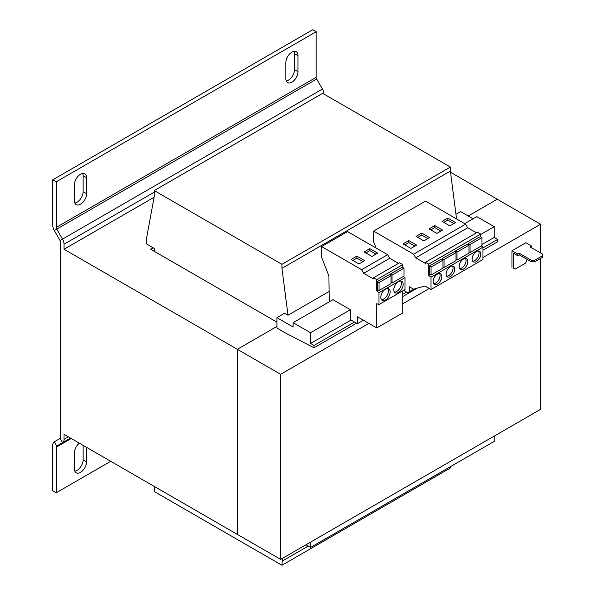 <?xml version="1.0" encoding="UTF-8"?>
<svg xmlns="http://www.w3.org/2000/svg" width="595" height="595" viewBox="0 0 595 595"><rect width="100%" height="100%" fill="white"/><g stroke="black" fill="none" stroke-linecap="round" stroke-linejoin="round"><path stroke-width="0.89" d="M79.321 443.163A8.575 4.953 120 0 0 74.434 452.847L74.434 468.853A8.575 4.953 120 0 0 76.212 472.78A8.575 4.953 120 0 0 82.824 470.481A8.575 4.953 120 0 0 86.565 461.854L86.565 447.343M291.907 52.159A8.575 4.953 120 0 0 285.845 62.668L285.845 78.674A8.575 4.953 120 0 0 287.623 82.601A8.575 4.953 120 0 0 294.235 80.303A8.575 4.953 120 0 0 297.976 71.668L297.976 55.662A8.575 4.953 120 0 0 296.198 51.735A8.575 4.953 120 0 0 291.907 52.159M80.504 174.216A8.575 4.953 120 0 0 74.434 184.718L74.434 200.731A8.575 4.953 120 0 0 76.212 204.658A8.575 4.953 120 0 0 82.824 202.359A8.575 4.953 120 0 0 86.565 193.725L86.565 177.719A8.575 4.953 120 0 0 84.788 173.792A8.575 4.953 120 0 0 80.504 174.216M385.486 299.977A6.619 3.823 120 0 0 389.807 294.146A6.619 3.823 120 0 0 388.795 288.843A6.619 3.823 120 0 0 385.486 289.17A6.619 3.823 120 0 0 381.164 295.001A6.619 3.823 120 0 0 382.176 300.304A6.619 3.823 120 0 0 385.486 299.977M381.425 299.605A6.619 3.823 120 0 0 383.753 298.973A6.619 3.823 120 0 0 387.814 288.538M398.479 292.472A6.619 3.823 120 0 0 402.808 286.641A6.619 3.823 120 0 0 401.789 281.338A6.619 3.823 120 0 0 398.479 281.666A6.619 3.823 120 0 0 394.158 287.497A6.619 3.823 120 0 0 395.177 292.8A6.619 3.823 120 0 0 398.479 292.472M394.426 292.1A6.619 3.823 120 0 0 396.746 291.468A6.619 3.823 120 0 0 400.807 281.041M450.467 276.563A6.129 3.54 120 0 0 454.468 271.164A6.129 3.54 120 0 0 453.531 266.255A6.129 3.54 120 0 0 450.467 266.56A6.129 3.54 120 0 0 446.466 271.96A6.129 3.54 120 0 0 447.403 276.868A6.129 3.54 120 0 0 450.467 276.563M446.666 276.147A6.129 3.54 120 0 0 448.734 275.567A6.129 3.54 120 0 0 452.542 265.972M437.474 284.068A6.129 3.54 120 0 0 441.475 278.668A6.129 3.54 120 0 0 440.538 273.76A6.129 3.54 120 0 0 437.474 274.064A6.129 3.54 120 0 0 433.472 279.464A6.129 3.54 120 0 0 434.41 284.373A6.129 3.54 120 0 0 437.474 284.068M433.666 283.651A6.129 3.54 120 0 0 435.741 283.064A6.129 3.54 120 0 0 439.541 273.477M476.461 261.555A6.129 3.54 120 0 0 480.463 256.155A6.129 3.54 120 0 0 479.525 251.246A6.129 3.54 120 0 0 476.461 251.551A6.129 3.54 120 0 0 472.46 256.951A6.129 3.54 120 0 0 473.397 261.859A6.129 3.54 120 0 0 476.461 261.555M472.653 261.146A6.129 3.54 120 0 0 474.728 260.558A6.129 3.54 120 0 0 478.529 250.964M463.46 269.059A6.129 3.54 120 0 0 467.469 263.659A6.129 3.54 120 0 0 466.525 258.751A6.129 3.54 120 0 0 463.46 259.056A6.129 3.54 120 0 0 459.459 264.455A6.129 3.54 120 0 0 460.404 269.364A6.129 3.54 120 0 0 463.46 269.059M459.66 268.65A6.129 3.54 120 0 0 461.727 268.062A6.129 3.54 120 0 0 465.535 258.468M403.626 290.323L407.612 292.703L409.315 291.721L409.315 286.716L413.547 289.163L424.904 286.017L430.973 289.52L430.973 277.173L428.72 275.411L428.72 264.113L480.708 234.103L477.495 232.243L425.507 262.261L425.507 263.451L415.697 257.791L413.622 254.191L373.593 231.076L373.593 241.682L376.04 247.989M428.72 275.411L430.222 274.548M442.985 260.164L441.252 259.16L429.3 266.069L429.3 274.012L431.033 275.009L431.033 267.066L442.985 260.164L442.985 268.107L431.033 275.009M455.986 252.659L455.986 260.603L444.026 267.505L444.026 259.561L455.986 252.659L454.253 251.663L442.293 258.565L442.293 259.762M480.708 234.497L494.222 226.688L476.811 216.639L464.68 223.638M276.92 317.633L276.92 328.038L286.455 333.542L314.004 347.778L314.004 345.442L310.538 343.441L310.538 332.739L293.127 322.683L293.127 326.99L276.92 317.633L284.544 313.23L288.002 315.224L281.948 268.308L281.948 264.306L154.231 190.571L154.231 196.573L146.266 239.8L146.266 243.801L154.231 248.398L154.231 251.306M154.231 486.413L154.231 491.515L281.948 565.25L282.38 558.4M281.948 565.25L450.378 468.005L450.378 466.703M455.651 218.432L456.432 217.978L450.378 171.062L450.378 167.061L322.668 93.326L154.231 190.571M281.948 561.249L308.203 546.091M305.949 544.789L310.538 547.445L494.222 441.393L494.222 436.09M310.538 547.445L310.538 542.142M314.004 347.778L356.509 323.241M402.726 296.555L417.355 288.114M482.962 250.235L497.688 241.734L497.688 239.398L494.222 237.398L494.222 226.688M314.004 345.442L354.523 322.051M402.726 294.22L406.504 292.041M482.962 247.899L497.688 239.398M310.538 343.441L351.117 320.021M481.972 244.463L494.222 237.398M363.389 320.229L357.327 323.732L350.396 319.589L350.396 309.727L332.977 299.672L293.127 322.683M310.538 332.739L350.396 309.727M473.085 218.789L460.604 211.582L455.956 214.267M288.002 315.224L328.909 291.609M329.251 301.829L328.909 276.006L321.605 257.181L321.605 246.575L347.599 231.574L387.62 254.682L389.71 258.289L398.486 263.362M281.948 268.308L450.378 171.062M281.948 264.306L450.378 167.061M531.484 247.699L531.566 246.055L530.093 246.903L542.223 253.901L542.223 257.509L534.771 261.807L531.305 261.807L531.305 260.208L534.771 260.208L542.223 255.902M534.771 260.208L534.771 261.807M531.305 261.807L519.175 254.809L519.175 253.202L531.305 260.208M519.175 254.809L517.702 255.657L517.702 254.058L519.175 253.202M517.702 255.657L513.373 253.158L513.373 268.159L515.106 269.163L525.504 263.161L527.237 259.457M531.566 246.055L525.846 242.753L511.983 250.755L511.983 267.363M517.702 254.058L511.983 250.755M540.58 258.461L540.58 409.33L280.647 559.397L237.331 534.384L237.331 349.295L276.92 326.439L237.331 349.295L237.323 534.384L64.037 434.343L64.037 439.355L68.388 436.849M482.962 257.509L540.58 224.241L540.58 252.957M429.24 288.523L402.726 303.829M368.848 323.39L280.647 374.307L280.647 559.397M540.58 224.241L497.256 199.228L468.228 215.985L497.256 199.228L450.534 172.252M280.647 374.307L64.037 249.253L154.112 197.25M153.198 247.803L150.684 249.253L276.92 322.133M286.255 80.965A8.575 4.953 120 0 0 294.51 69.667L294.51 53.662A8.575 4.953 120 0 0 294.101 51.371M74.844 203.021A8.575 4.953 120 0 0 83.099 191.724L83.099 175.718A8.575 4.953 120 0 0 82.69 173.428M54.301 230.533L56.748 229.12A2.447 1.413 60 0 1 56.242 227.416L316.168 77.343L316.168 31.751L312.702 29.75L52.776 179.816L52.776 225.408A7.348 4.247 60 0 0 54.301 230.533L60.065 240.529L322.445 89.042A7.348 4.247 60 0 1 323.97 94.077M56.242 492.764L52.776 490.763L52.776 445.172A7.348 4.247 60 0 1 54.301 441.81L60.065 438.478L62.52 442.725L56.748 446.049A2.447 1.413 60 0 0 56.242 447.172L56.242 492.764L110.744 461.304M60.065 240.529A2.447 1.413 -120 0 1 60.571 242.232L60.571 437.355A2.447 1.413 -120 0 1 60.065 438.478M322.445 89.042L316.681 79.053L56.748 229.12L62.52 239.108A7.348 4.247 -120 0 1 64.037 244.233L64.037 249.253M54.301 441.81L56.748 446.049L70.537 438.091L62.52 442.725A7.348 4.247 -120 0 0 64.037 439.355M83.099 445.343L83.099 459.853L86.565 461.854M74.844 471.151A8.575 4.953 120 0 0 83.099 459.853M316.168 77.343A2.447 1.413 -120 0 0 316.681 79.053M316.168 31.751L56.242 181.817L56.242 227.416M52.776 179.816L56.242 181.817M357.327 323.732L357.327 316.733L376.732 327.934L376.732 303.703L378.985 304.551L378.985 292.68L376.732 290.918L376.732 279.62L373.526 277.768L373.526 278.966L363.716 273.298L361.626 269.684L321.605 246.575M402.726 267.438L402.726 264.619L399.52 262.767L373.526 277.768M378.985 304.551L404.979 289.542L404.979 277.672L403.41 276.444M376.732 327.934L402.726 312.933L402.726 290.843M403.998 268.166L403.998 276.11L392.038 283.012L392.038 275.068L403.998 268.166L402.265 267.17L390.305 274.072L390.305 275.269M376.732 279.62L402.726 264.619M376.732 290.918L378.234 290.055M390.997 275.671L389.264 274.667L377.312 281.576L377.312 289.52L379.045 290.516L379.045 282.573L390.997 275.671L390.997 283.614L379.045 290.516M371.964 256.445L377.684 253.143L369.845 248.621L364.133 251.923L371.964 256.445M351.132 259.427L358.964 263.949L364.683 260.647L356.851 256.125L351.132 259.427M361.626 269.684L387.62 254.682M378.985 292.68L404.979 277.672M363.716 273.298L389.71 258.289M390.305 274.072L392.038 275.068M390.997 282.417L392.038 283.012M377.312 281.576L379.045 282.573M428.72 264.113L425.507 262.261M476.461 232.846L467.685 227.781L465.61 224.174L425.574 201.065L373.593 231.076M480.708 236.922L480.708 234.103M430.973 289.52L482.962 259.509L482.962 247.156L481.392 245.936M430.973 277.173L482.962 247.156M415.697 257.791L467.685 227.781M413.622 254.191L465.61 224.174M410.87 248.398L416.589 245.095L408.795 240.596L403.075 243.898L410.87 248.398M423.871 240.901L429.59 237.598L421.788 233.091L416.069 236.393L423.871 240.901M409.315 291.721L413.912 289.066M468.979 245.155L468.979 253.098L457.02 260L457.02 252.057L468.979 245.155L467.246 244.158L455.287 251.06L455.287 252.258M481.972 237.65L481.972 245.594L470.02 252.503L470.02 244.56L481.972 237.65L480.239 236.654L468.287 243.556L468.287 244.753M436.864 233.396L442.583 230.094L434.789 225.587L429.069 228.889L436.864 233.396M449.865 225.892L455.577 222.589L447.782 218.09L442.063 221.385L449.865 225.892M455.287 251.06L457.02 252.057M455.986 259.405L457.02 260M468.287 243.556L470.02 244.56M468.979 251.901L470.02 252.503M429.3 266.069L431.033 267.066M442.293 258.565L444.026 259.561M442.985 266.91L444.026 267.505M453.844 223.586L447.782 220.091L443.796 222.389M447.782 220.091L447.782 218.09M440.85 231.091L434.789 227.588L430.802 229.893M434.789 227.588L434.789 225.587M427.857 238.595L421.788 235.092L417.802 237.398M421.788 235.092L421.788 233.091M414.856 246.099L408.795 242.596L404.808 244.902M408.795 242.596L408.795 240.596M362.95 261.644L356.851 258.126L352.865 260.424M356.851 258.126L356.851 256.125M375.951 254.139L369.845 250.621L365.865 252.92M369.845 250.621L369.845 248.621M56.242 447.172L71.259 438.508M56.748 446.049L62.52 442.725M64.037 244.233L154.231 192.163M83.099 191.724L86.565 193.725M86.565 177.719L83.099 175.718M294.51 69.667L297.976 71.668M297.976 55.662L294.51 53.662"/></g></svg>

